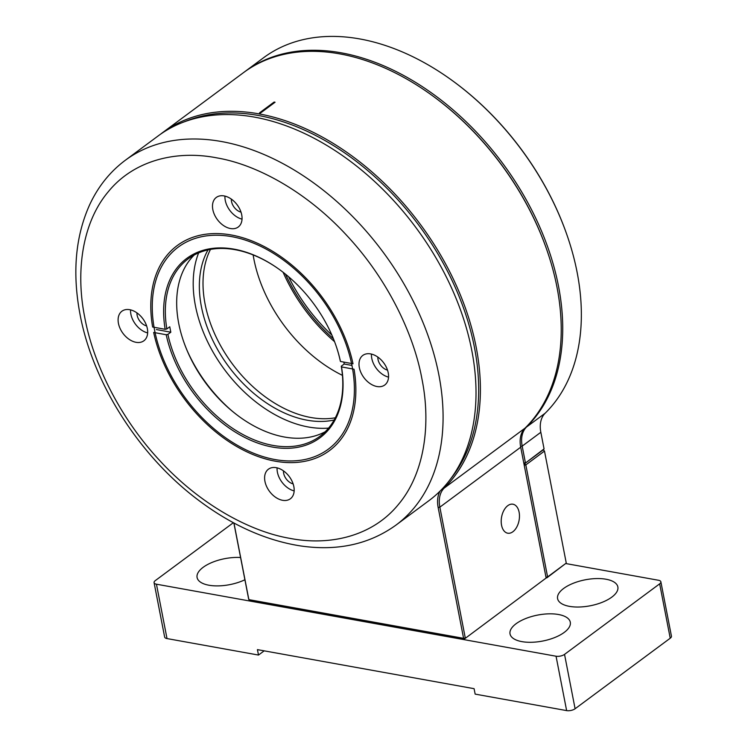 <?xml version="1.0" encoding="UTF-8"?>
<svg xmlns="http://www.w3.org/2000/svg" width="748" height="748" viewBox="0 0 748 748"><rect width="100%" height="100%" fill="white"/><g stroke="black" fill="none" stroke-linecap="round" stroke-linejoin="round"><path stroke-width="1.12" d="M525.031 428.146A227.13 152.274 -126.6 0 0 547.312 251.263A227.13 152.274 -126.6 0 0 431.39 94.931A227.13 152.274 -126.6 0 0 243.539 72.603L162.681 132.564A227.13 152.274 53.4 0 1 413.775 215.807A227.13 152.274 53.4 0 1 444.172 488.107L525.031 428.146A30.696 20.579 -126.6 0 0 520.711 447.201L439.852 507.163A30.696 20.579 53.4 0 1 444.172 488.107L443.181 487.855M160.511 134.219A227.13 152.274 53.4 0 1 162.681 132.564M260.444 113.079L259.481 112.901L274.114 102.055L275.077 102.224L260.444 113.079M547.312 251.263L547.134 250.739A225.905 151.451 -126.6 0 0 431.839 95.248L431.39 94.931M184.765 121.625A225.905 151.451 53.4 0 1 418.899 225.344A225.905 151.451 53.4 0 1 450.137 479.496M233.965 523.039L248.86 599.634L463.592 638.334L438.16 507.527A31.921 21.402 53.4 0 1 440.105 491.043M233.862 522.983L248.626 598.924L249.795 600.177L464.536 638.885L463.592 638.334L465.284 637.969L439.852 507.163L438.16 507.527M546.143 578.008L464.536 638.885L546.143 578.008L520.711 447.201M507.799 505.648A14.736 8.901 100.2 0 0 501.197 521.272A14.736 8.901 100.2 0 0 507.724 533.202A14.736 8.901 100.2 0 0 519.093 520.281A14.736 8.901 100.2 0 0 512.95 504.208A14.736 8.901 100.2 0 0 507.799 505.648M293.852 486.639A18.419 12.351 53.4 0 1 290.364 498.785A18.419 12.351 53.4 0 1 269.476 491.343A18.419 12.351 53.4 0 1 268.429 469.192A18.419 12.351 53.4 0 1 283.212 470.688A18.419 12.351 53.4 0 1 293.852 486.639M388.231 372.859A18.419 12.351 53.4 0 1 384.752 385.005A18.419 12.351 53.4 0 1 363.865 377.562A18.419 12.351 53.4 0 1 362.808 355.422A18.419 12.351 53.4 0 1 377.6 356.918A18.419 12.351 53.4 0 1 388.231 372.859M147.347 328.653A18.419 12.351 53.4 0 1 143.859 340.798A18.419 12.351 53.4 0 1 122.971 333.356A18.419 12.351 53.4 0 1 121.924 311.205A18.419 12.351 53.4 0 1 136.706 312.711A18.419 12.351 53.4 0 1 147.347 328.653M241.726 214.882A18.419 12.351 53.4 0 1 238.238 227.018A18.419 12.351 53.4 0 1 217.359 219.575A18.419 12.351 53.4 0 1 216.303 197.435A18.419 12.351 53.4 0 1 231.085 198.931A18.419 12.351 53.4 0 1 241.726 214.882M352.102 366.23A125.842 84.365 53.4 0 1 328.288 449.193A125.842 84.365 53.4 0 1 185.569 398.357A125.842 84.365 53.4 0 1 178.379 247.018A125.842 84.365 53.4 0 1 279.415 257.247A125.842 84.365 53.4 0 1 352.102 366.23M421.956 379.049C413.812 334.057 387.399 278.873 346.773 235.47C306.502 191.647 256.704 164.644 216.845 157.875C176.78 149.983 134.088 160.007 108.301 191.712C81.971 222.82 75.567 271.982 84.711 317.161C92.864 362.154 119.278 417.337 159.904 460.74C200.174 504.563 249.963 531.566 289.822 538.345C329.896 546.236 372.588 536.213 398.375 504.507C424.696 473.391 431.1 424.228 421.956 379.049M277.078 467.855A18.419 12.351 -126.6 0 0 294.16 490.903M371.457 354.075A18.419 12.351 -126.6 0 0 388.549 377.123M130.563 309.868A18.419 12.351 -126.6 0 0 147.655 332.916M224.952 196.088A18.419 12.351 -126.6 0 0 242.034 219.136M283.473 470.866A10.435 6.994 -126.6 0 0 293.132 483.9M377.852 357.095A10.435 6.994 -126.6 0 0 387.52 370.12M136.959 312.888A10.435 6.994 -126.6 0 0 146.627 325.913M231.347 199.108A10.435 6.994 -126.6 0 0 241.006 212.142M428.866 500.711A227.13 152.274 -126.6 0 0 415.897 227.56A227.13 152.274 -126.6 0 0 158.296 135.818L125.365 160.231C110.106 171.629 98.24 186.402 89.76 204.531C75.436 236.209 72.173 272.721 79.971 314.048C92.743 383.051 139.287 455.99 198.566 500.272C231.656 525.143 265.521 540.346 300.163 545.872C337.189 551.332 369.11 544.413 395.944 525.124L428.866 500.711M210.478 249.402A110.498 74.08 -126.6 0 0 232.245 363.743A110.498 74.08 -126.6 0 0 335.338 417.786M230.87 409.969A118.175 79.223 53.4 0 1 187.608 351.635M334.15 420.002A110.498 74.08 53.4 0 1 228.589 366.455A110.498 74.08 53.4 0 1 208.009 249.897M198.641 252.88A118.175 79.223 -126.6 0 0 224.456 369.521A118.175 79.223 -126.6 0 0 328.568 428.108M547.227 251.001A225.905 151.451 -126.6 0 0 431.615 95.09M333.458 338.863A136.276 91.368 53.4 0 1 285.446 274.123M526.19 426.986L526.489 427.061A227.13 152.274 -126.6 0 0 496.102 154.771A227.13 152.274 -126.6 0 0 245.007 71.518A227.13 152.274 -126.6 0 0 244.278 72.07M567.433 236.34A227.13 152.274 -126.6 0 0 451.512 80.008L451.96 80.335A225.905 151.451 -126.6 0 1 567.255 235.826L567.433 236.34A227.13 152.274 -126.6 0 1 545.152 413.233L526.489 427.061A30.696 20.579 -126.6 0 0 522.179 446.117L520.58 446.463M523.796 463.077L525.405 462.731L522.179 446.117L540.832 432.279L544.067 448.894L524.657 463.648L523.815 463.162M523.88 463.508L524.657 463.648L543.31 449.81L544.488 451.072L566.264 563.085L546.853 577.839L547.601 576.923L525.825 464.901L544.488 451.072L543.31 449.81L524.657 463.648L523.88 463.508M288.616 276.76A135.051 90.545 -126.6 0 0 331.86 335.067M451.512 80.008A227.13 152.274 -126.6 0 0 263.661 57.68L245.007 71.518M545.152 413.233A30.696 20.579 -126.6 0 0 540.832 432.279M544.067 448.894L543.31 449.81M566.264 563.085L547.601 576.923L545.993 577.278M546.077 577.699L546.853 577.839L546.012 577.353M524.226 465.256L525.825 464.901L524.657 463.648L524.189 465.097M240.061 417.216A111.723 74.903 53.4 0 1 183.353 340.733M325.258 431.708A110.498 74.08 53.4 0 1 239.837 417.047A110.498 74.08 53.4 0 1 183.447 340.995A110.498 74.08 53.4 0 1 194.218 255.003M336.123 345.978A110.498 74.08 53.4 0 1 340.237 360.751L340.462 361.471L353 363.771A127.684 85.599 53.4 0 0 231.656 235.05A127.684 85.599 53.4 0 0 152.629 327.007L165.168 329.307L166.86 328.942A110.498 74.08 53.4 0 1 188.253 258.808A110.498 74.08 53.4 0 1 235.302 249.729A110.498 74.08 53.4 0 1 279.415 269.504M343.865 362.097A110.498 74.08 53.4 0 1 344.202 364.024L351.943 365.445M341.509 366.913A111.723 74.903 53.4 0 1 272.309 447.033A111.723 74.903 53.4 0 1 166.206 334.739L153.677 332.439A127.684 85.599 53.4 0 0 158.623 350.232A127.684 85.599 53.4 0 0 223.792 438.122A127.684 85.599 53.4 0 0 354.038 369.213L341.509 366.913L341.275 366.193L344.202 364.024M341.275 366.193A110.498 74.08 53.4 0 1 319.882 436.318A110.498 74.08 53.4 0 1 232.366 428.155A110.498 74.08 53.4 0 1 167.898 334.375L166.206 334.739M156.369 329.55L170.825 332.206L167.898 334.375M170.825 332.206A110.498 74.08 53.4 0 1 169.787 326.764L166.86 328.942M165.168 329.307A111.723 74.903 53.4 0 1 279.191 269.345A111.723 74.903 53.4 0 1 336.217 346.24A111.723 74.903 53.4 0 1 340.462 361.471M565.871 563.562L658.502 580.261A6.143 2.646 169 0 1 660.867 581.804A6.143 2.646 169 0 1 659.661 583.842L564.534 654.378A6.143 2.646 169 0 1 556.054 656.22L156.444 584.197A6.143 2.646 169 0 1 154.079 582.655A6.143 2.646 169 0 1 155.285 580.616L233.367 522.712M521.87 641.625A30.696 13.221 -11 0 0 554.726 637.539A30.696 13.221 -11 0 0 570.294 622.205A30.696 13.221 -11 0 0 537.644 615.08A30.696 13.221 -11 0 0 510.033 633.921A30.696 13.221 -11 0 0 521.87 641.625M569.434 606.357A30.696 13.221 -11 0 0 602.29 602.271A30.696 13.221 -11 0 0 617.857 586.937A30.696 13.221 -11 0 0 585.207 579.812A30.696 13.221 -11 0 0 557.597 598.652A30.696 13.221 -11 0 0 569.434 606.357M240.576 557.512A30.696 13.221 -11 0 0 210.188 563.244A30.696 13.221 -11 0 0 197.089 577.521A30.696 13.221 -11 0 0 208.916 585.226A30.696 13.221 -11 0 0 244.905 579.765M264.184 650.844L258.49 655.061L167.01 638.577A6.143 2.646 169 0 1 164.644 637.034L154.079 582.655M258.49 655.061L257.434 649.629L474.092 688.674L475.148 694.116L566.629 710.6A6.143 2.646 169 0 0 575.1 708.758L564.534 654.378M660.867 581.804L671.442 636.174A6.143 2.646 169 0 1 670.227 638.222L575.1 708.758M283.09 272.263A135.051 90.545 -126.6 0 0 334.552 341.658M253.133 254.928A122.775 82.308 -126.6 0 0 253.853 258.967A122.775 82.308 -126.6 0 0 342.434 375.365M274.264 102.831L274.114 102.055M395.954 525.115A227.13 152.274 -126.6 0 0 382.957 251.964A227.13 152.274 -126.6 0 0 125.365 160.24M167.01 638.577L156.444 584.197M556.054 656.22L566.629 710.6M659.661 583.842L670.227 638.222"/></g></svg>
